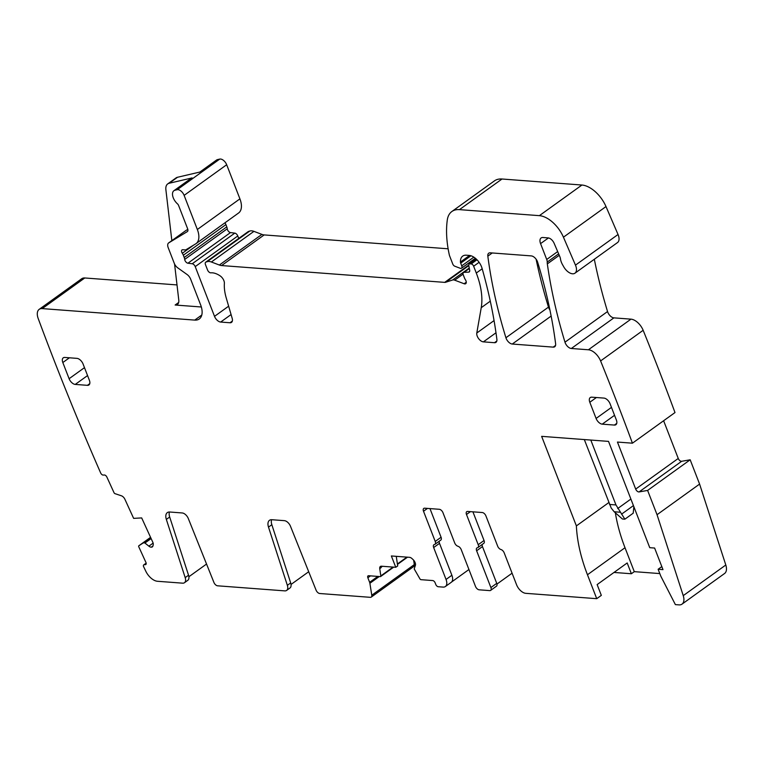 <?xml version="1.0" encoding="UTF-8"?>
<svg xmlns="http://www.w3.org/2000/svg" width="764" height="764" viewBox="0 0 764 764"><rect width="100%" height="100%" fill="white"/><g stroke="black" fill="none" stroke-linecap="round" stroke-linejoin="round"><path stroke-width="1.15" d="M201.333 306.994L175.137 305.017A9.273 5.147 -125.7 0 0 177.42 304.454A9.273 5.147 -125.7 0 0 178.786 300.128L174.564 263.991M171.843 240.631L165.883 189.682A12.367 6.866 -125.7 0 1 167.717 183.914A12.367 6.866 -125.7 0 1 169.159 183.264L192.108 177.917A9.273 5.147 -125.7 0 0 191.019 178.404L173.915 190.713A9.273 5.147 -125.7 0 0 177.458 203.835A2.473 1.375 -125.7 0 1 178.585 205.449L187.629 228.761A3.705 2.063 -125.7 0 1 187.361 231.587A3.705 2.063 -125.7 0 1 187.285 231.635L168.758 242.857A6.179 3.438 -125.7 0 0 168.634 242.933A6.179 3.438 -125.7 0 0 168.195 247.651L174.24 263.246A6.179 3.438 -125.7 0 0 177.792 267.877L187.084 274.515A6.179 3.438 -125.7 0 1 190.637 279.147L200.607 304.826A18.546 10.304 -125.7 0 1 199.28 318.97A18.546 10.304 -125.7 0 1 194.725 320.097L42.221 308.599A12.367 6.866 -125.7 0 0 39.184 309.353A12.367 6.866 -125.7 0 0 38.2 318.531A1915.377 1063.946 -125.7 0 0 100.409 472.381L100.686 473.002A2.473 1.375 -125.7 0 0 103.216 475.074L104.362 475.007A2.473 1.375 -125.7 0 1 106.884 477.089L114.008 492.665A1.232 0.688 -125.7 0 0 115.011 493.659L121.4 495.788A4.326 2.407 -125.7 0 1 124.904 499.284L133.633 518.364L141.684 517.925L152.771 542.163A4.326 2.407 -125.7 0 1 153.211 544.875L152.943 545.945A4.326 2.407 -125.7 0 1 152.351 546.881A4.326 2.407 -125.7 0 1 151.558 547.148L151.291 547.167A4.326 2.407 -125.7 0 1 148.885 546.164L144.654 542.822L143.231 542.927L138.847 545.773A1.232 0.688 -125.7 0 0 138.828 545.783A1.232 0.688 -125.7 0 0 138.79 546.833L145.914 562.409A2.473 1.375 -125.7 0 1 145.819 564.5A2.473 1.375 -125.7 0 1 145.37 564.653L144.215 564.72A2.473 1.375 -125.7 0 0 143.756 564.873A2.473 1.375 -125.7 0 0 143.441 566.296A1915.377 1063.946 -125.7 0 0 145.819 571.262A12.367 6.866 -125.7 0 0 157.518 581.28L182.644 583.171A7.42 4.126 -125.7 0 0 184.458 582.722A7.42 4.126 -125.7 0 0 185.194 577.632L166.342 519.405A9.894 5.491 -125.7 0 1 167.316 512.625A9.894 5.491 -125.7 0 1 169.751 512.014L182.214 512.959A6.179 3.438 -125.7 0 1 188.326 518.565L213.92 582.445A3.705 2.063 -125.7 0 0 217.587 585.807L284.791 590.878A7.42 4.126 -125.7 0 0 286.615 590.429A7.42 4.126 -125.7 0 0 287.35 585.329L268.498 527.112A9.894 5.491 -125.7 0 1 269.472 520.322A9.894 5.491 -125.7 0 1 271.908 519.721L284.37 520.656A6.179 3.438 -125.7 0 1 290.482 526.262L316.076 590.152A3.705 2.063 -125.7 0 0 319.734 593.513L370.33 597.324A3.705 2.063 -125.7 0 0 371.237 597.104A3.705 2.063 -125.7 0 0 371.772 595.223L369.891 583.276A3.705 2.063 -125.7 0 0 369.623 582.321L367.856 577.756A2.473 1.375 -125.7 0 1 368.028 575.875A2.473 1.375 -125.7 0 1 368.64 575.722L380.338 576.61A1.232 0.688 -125.7 0 0 380.634 576.534A1.232 0.688 -125.7 0 0 380.816 575.922L379.746 568.617L381.083 567.662L381.398 566.21M167.717 183.914L176.064 177.907A12.367 6.866 -125.7 0 1 177.506 177.267L200.454 171.91L217.559 159.6A9.273 5.147 -125.7 0 0 216.479 160.087L199.843 172.053M187.82 229.362L185.872 230.537A6.179 3.438 -125.7 0 0 185.748 230.623A6.179 3.438 -125.7 0 0 185.623 230.718M217.559 159.6L219.736 159.093A6.179 3.438 -125.7 0 1 226.679 164.737L184.124 195.374A6.179 3.438 -125.7 0 0 177.172 189.72L174.994 190.236A9.273 5.147 -125.7 0 0 173.915 190.713M177.009 284.924L84.775 277.972A12.367 6.866 -125.7 0 0 81.738 278.726L39.184 309.353M439.3 541.17A3.705 2.063 -125.7 0 0 439.501 543.338L451.877 575.263A9.273 5.147 -125.7 0 1 451.218 582.33L445.374 586.532A9.273 5.147 -125.7 0 1 443.101 587.096L438.23 586.733A2.473 1.375 -125.7 0 1 435.776 584.45L435.146 582.836A2.473 1.375 -125.7 0 0 432.691 580.554L420.993 579.675A1.232 0.688 -125.7 0 1 419.933 578.864L414.203 568.903L415.377 565.398A4.326 2.407 -125.7 0 0 415.177 562.781L415.024 562.409A4.326 2.407 -125.7 0 0 413.162 559.678L411.987 558.589A4.326 2.407 -125.7 0 0 409.552 557.338L391.359 555.963L395.762 567.289L381.437 566.21A4.326 2.407 -125.7 0 0 380.367 566.477A4.326 2.407 -125.7 0 0 379.746 568.617M445.374 586.532A9.273 5.147 -125.7 0 0 446.042 579.465L451.877 575.263M472.926 511.832L484.042 540.492A3.705 2.063 -125.7 0 1 483.784 543.328L477.939 547.53A3.705 2.063 -125.7 0 1 477.414 547.74A3.705 2.063 -125.7 0 0 476.889 547.95A3.705 2.063 -125.7 0 0 476.631 550.777L490.889 587.564A3.705 2.063 -125.7 0 1 490.631 590.391A3.705 2.063 -125.7 0 1 489.714 590.61L479.181 589.818A3.705 2.063 -125.7 0 1 475.485 586.399L461.227 549.622A3.705 2.063 -125.7 0 0 457.961 546.27A3.705 2.063 -125.7 0 1 454.695 542.927L442.977 512.711A3.705 2.063 -125.7 0 0 439.281 509.292L424.688 508.194A3.705 2.063 -125.7 0 0 423.781 508.413A3.705 2.063 -125.7 0 0 423.514 511.25L435.232 541.456A3.705 2.063 -125.7 0 1 434.974 544.293A3.705 2.063 -125.7 0 1 434.449 544.503A3.705 2.063 -125.7 0 0 433.923 544.713A3.705 2.063 -125.7 0 0 433.656 547.54L446.042 579.465M477.939 547.53A3.705 2.063 -125.7 0 0 478.207 544.703L466.489 514.487L470.433 511.641M682.023 604.133A12.367 6.866 -125.7 0 0 683.236 595.643L725.8 565.007A12.367 6.866 -125.7 0 1 724.578 573.497L682.023 604.133A12.367 6.866 -125.7 0 1 679.282 604.897L675.376 604.611L660.85 576.276L658.129 569.266L662.99 569.629L654.624 548.046L649.753 547.683L608.526 441.391L541.638 436.349L576.381 525.909A136.021 75.55 -125.7 0 0 587.459 574.757L596.732 598.68L525.794 593.332A9.273 5.147 -125.7 0 1 516.579 584.785L504.192 552.859A3.705 2.063 -125.7 0 0 500.926 549.517A3.705 2.063 -125.7 0 1 497.66 546.164L485.942 515.948A3.705 2.063 -125.7 0 0 482.256 512.529L467.663 511.431A3.705 2.063 -125.7 0 0 466.747 511.66A3.705 2.063 -125.7 0 0 466.489 514.487M594.325 259.254A450.091 250.019 -125.7 0 0 607.542 311.55A6.179 3.438 -125.7 0 0 613.893 317.862L630.959 319.151A12.367 6.866 -125.7 0 1 643.154 330.296A1915.377 1063.946 -125.7 0 1 674.994 412.56L632.43 443.187L617.446 442.06L635.686 489.084A3.094 1.719 -125.7 0 0 639.096 491.921L647.614 490.431L657.04 514.707L683.236 595.643M632.43 443.187A1915.377 1063.946 -125.7 0 0 600.695 361.181A12.367 6.866 -125.7 0 0 600.59 360.933A12.367 6.866 -125.7 0 0 588.404 349.778L571.338 348.489A6.179 3.438 -125.7 0 1 564.978 342.186A450.091 250.019 -125.7 0 1 547.33 263.876A12.367 6.866 -125.7 0 1 547.225 262.062A6.179 3.438 -125.7 0 0 546.718 259.474L540.568 243.62A7.42 4.126 -125.7 0 1 541.103 237.957A7.42 4.126 -125.7 0 1 542.918 237.508L548.113 237.9A6.179 3.438 -125.7 0 1 554.139 243.315L559.869 256.733A6.179 3.438 -125.7 0 1 560.442 258.748A12.367 6.866 -125.7 0 0 562.906 265.337A12.367 6.866 -125.7 0 1 563.479 266.349A9.894 5.491 -125.7 0 0 574.967 273.187A9.894 5.491 -125.7 0 0 575.473 265.137L563.44 237.193A24.734 13.733 -125.7 0 0 539.374 215.658L459.45 209.632A30.913 17.171 -125.7 0 0 451.858 211.523A30.913 17.171 -125.7 0 0 447.303 219.946A117.475 65.255 -125.7 0 0 449.299 254.823A6.179 3.438 -125.7 0 0 449.662 256.016L452.765 264.038A2.473 1.375 -125.7 0 0 454.781 266.206L460.195 268.269A3.094 1.719 -125.7 0 0 461.513 268.212A3.094 1.719 -125.7 0 0 461.733 265.853L460.692 263.15A3.094 1.719 -125.7 0 1 460.434 262.033A14.841 8.242 -125.7 0 1 462.707 256.112A14.841 8.242 -125.7 0 1 466.355 255.205L469.258 255.424A12.367 6.866 -125.7 0 1 482.055 268.317A432.787 240.402 -125.7 0 1 496.886 339.369A6.179 3.438 -125.7 0 1 495.979 342.32A6.179 3.438 -125.7 0 1 494.461 342.702L483.392 341.861A6.179 3.438 -125.7 0 1 478.617 338.624A6.179 3.438 -125.7 0 1 476.793 333.008L481.234 307.682A68.006 37.78 -125.7 0 0 476.287 273.034L473.651 266.225A2.473 1.375 -125.7 0 0 471.187 263.943L469.994 263.857A3.094 1.719 -125.7 0 0 469.239 264.048A3.094 1.719 -125.7 0 0 468.809 265.71L469.679 270.275A3.094 1.719 -125.7 0 1 469.258 271.936A3.094 1.719 -125.7 0 1 468.666 272.127L464.073 272.328A3.094 1.719 -125.7 0 0 463.49 272.519A3.094 1.719 -125.7 0 0 463.271 274.868L464.407 277.819A6.179 3.438 -125.7 0 0 465.391 279.719A3.705 2.063 -125.7 0 1 465.715 283.683A3.705 2.063 -125.7 0 1 464.13 283.75L454.695 280.168A6.179 3.438 -125.7 0 0 452.594 280.006L445.66 282.269A6.179 3.438 -125.7 0 1 444.686 282.374L221.598 265.557A12.367 6.866 -125.7 0 1 219.354 265.032L211.37 261.995A12.367 6.866 -125.7 0 0 207.178 261.68L205.946 262.081A3.094 1.719 -125.7 0 0 205.678 262.224A3.094 1.719 -125.7 0 0 205.449 264.573L207.55 269.978A3.094 1.719 -125.7 0 0 210.864 272.834A19.788 10.992 -125.7 0 1 220.175 275.899A6.179 3.438 -125.7 0 1 224.377 283.396A43.281 24.037 -125.7 0 0 226.192 297.779L232.189 318.368A6.179 3.438 -125.7 0 1 231.511 322.379A6.179 3.438 -125.7 0 1 229.993 322.761L220.662 322.055A6.179 3.438 -125.7 0 1 214.522 316.353L195.221 266.607A3.094 1.719 -125.7 0 0 192.232 263.761L187.925 263.217A3.094 1.719 -125.7 0 1 184.697 259.416A6.179 3.438 -125.7 0 0 184.21 257.497L183.331 255.224A6.179 3.438 -125.7 0 0 182.309 253.266A3.094 1.719 -125.7 0 1 182.023 249.933A3.094 1.719 -125.7 0 1 182.777 249.742L185.213 249.923A3.094 1.719 -125.7 0 0 185.91 249.78L195.651 243.888A18.546 10.304 -125.7 0 0 196.033 243.63A18.546 10.304 -125.7 0 0 197.351 229.496L184.124 195.374M505.921 337.755A6.179 3.438 -125.7 0 0 512.262 344.039L553.203 347.123A6.179 3.438 -125.7 0 0 554.721 346.751A6.179 3.438 -125.7 0 0 555.619 343.79A432.787 240.402 -125.7 0 0 537.636 262.195A6.179 3.438 -125.7 0 0 531.276 255.902L490.259 252.817A6.179 3.438 -125.7 0 0 488.74 253.19A6.179 3.438 -125.7 0 0 487.833 256.15A432.787 240.402 -125.7 0 0 505.921 337.755L548.476 307.118A6.179 3.438 -125.7 0 0 549.937 310.003M614.399 425.07A6.179 3.438 -125.7 0 0 615.918 424.688A6.179 3.438 -125.7 0 0 616.357 419.98L610.083 403.793A6.179 3.438 -125.7 0 0 603.932 398.092L591.775 397.175A6.179 3.438 -125.7 0 0 590.257 397.557A6.179 3.438 -125.7 0 0 589.808 402.265L596.092 418.452A6.179 3.438 -125.7 0 0 602.233 424.154L614.399 425.07L616.758 423.371M69.104 378.715A6.179 3.438 -125.7 0 0 75.244 384.416L87.411 385.333A6.179 3.438 -125.7 0 0 88.93 384.961A6.179 3.438 -125.7 0 0 89.369 380.243L83.095 364.065A6.179 3.438 -125.7 0 0 76.944 358.364L64.787 357.447A6.179 3.438 -125.7 0 0 63.269 357.819A6.179 3.438 -125.7 0 0 62.82 362.528L69.104 378.715L84.479 367.646M169.407 512.004A9.894 5.491 -125.7 0 0 169.684 517.008L166.342 519.405M184.458 582.722L187.801 580.315A7.42 4.126 -125.7 0 0 188.536 575.225L169.684 517.008M188.88 576.744L206.547 564.042M451.6 581.996L468.943 569.514M434.974 544.293L440.809 540.081A3.705 2.063 -125.7 0 0 441.076 537.254L429.96 508.585M482.265 544.417A3.705 2.063 -125.7 0 0 482.466 546.575L496.734 583.352A3.705 2.063 -125.7 0 1 496.466 586.179L490.631 590.391M512.081 573.191L496.953 584.078M596.732 598.68L601.325 595.376L597.142 584.584L627.187 562.963L631.37 573.754L634.292 571.653L625.009 547.731A136.021 75.55 54.3 0 1 615.373 512.864M634.292 571.653L659.8 573.583M291.036 584.45L308.694 571.739M271.564 519.701A9.894 5.491 -125.7 0 0 271.841 524.706L268.498 527.112M286.615 590.429L289.957 588.022A7.42 4.126 -125.7 0 0 290.683 582.932L271.841 524.706M371.237 597.104L413.801 566.468A3.705 2.063 -125.7 0 0 414.327 564.596L413.63 560.155M226.679 164.737L239.915 198.86L197.351 229.496M238.215 213.251A18.546 10.304 -125.7 0 0 238.588 213.003A18.546 10.304 -125.7 0 0 239.915 198.86M238.731 238.425L237.785 235.971A3.094 1.719 -125.7 0 0 234.796 233.125L230.489 232.581A3.094 1.719 -125.7 0 1 227.252 228.789A6.179 3.438 -125.7 0 0 226.774 226.87L225.896 224.597A6.179 3.438 -125.7 0 0 224.979 222.802M448.124 248.797L264.163 234.92A12.367 6.866 -125.7 0 1 261.918 234.395L253.934 231.368A12.367 6.866 -125.7 0 0 249.732 231.053L248.51 231.454A3.094 1.719 -125.7 0 0 248.233 231.587A3.094 1.719 -125.7 0 0 248.023 231.798M574.967 273.187L617.532 242.551A9.894 5.491 -125.7 0 0 618.038 234.5L605.995 206.566A24.734 13.733 -125.7 0 0 581.929 185.031L502.015 179.005A30.913 17.171 -125.7 0 0 494.423 180.887L451.858 211.523M635.686 489.084L678.251 458.457L663.62 420.744M678.251 458.457A3.094 1.719 -125.7 0 0 681.66 461.294L690.178 459.794L699.595 484.08L725.8 565.007M536.108 259.225A432.787 240.402 -125.7 0 0 548.476 307.118M396.258 556.335L397.7 565.943L395.762 567.289M658.129 569.266L661.815 566.611M576.381 525.909L608.765 502.607M631.37 573.754L614.008 572.446M647.614 490.431L690.178 459.794M657.04 514.707L699.595 484.08M590.801 440.054L615.965 504.937L624.866 519.195L622.431 519.014L614.18 511.765L611.21 508.06L584.317 439.567M624.866 519.195L633.213 513.188L633.862 506.713M178.68 302.477L175.137 305.017M177.506 177.267L169.159 183.264M185.872 230.537L168.758 242.857M192.108 177.917L174.994 190.236M219.736 159.093L177.172 189.72M84.775 277.972L42.221 308.599M201.801 315.007L194.725 320.097M188.536 575.225L185.194 577.632M625.009 547.731L587.459 574.757M557.672 251.585L546.718 259.474M558.637 253.849L547.225 262.062M548.447 237.948L540.568 243.62M152.857 546.212L151.558 547.148M152.934 545.983L151.291 547.167M153.115 543.118L148.885 546.164M151.129 538.563L144.998 542.965M150.995 538.267L144.654 542.822M150.689 537.608L143.345 542.898M290.683 582.932L287.35 585.329M490.889 587.564L496.734 583.352M482.466 546.575L476.631 550.777M484.042 540.492L478.207 544.703M87.411 385.333L89.77 383.643M75.244 384.416L87.554 375.563M62.82 362.528L69.409 357.791M602.233 424.154L614.543 415.301M596.092 418.452L611.467 407.384M589.808 402.265L596.397 397.528M150.67 537.579L143.231 542.927M439.501 543.338L433.656 547.54M435.232 541.456L441.076 537.254M423.514 511.25L427.468 508.404M470.968 255.759L460.692 263.15M469.583 255.453L460.434 262.033M469.621 271.44L468.666 272.127M261.918 234.395L219.354 265.032M264.163 234.92L221.598 265.557M232.351 321.061L229.993 322.761M253.934 231.368L211.37 261.995M248.51 231.454L205.946 262.081M249.732 231.053L207.178 261.68M466.288 282.202L464.13 283.75M463.06 274.142L454.695 280.168M468.8 265.614L445.66 282.269M468.762 265.041L444.686 282.374M469.344 268.527L464.073 272.328M476.44 259.216L469.994 263.857M476.994 259.77L471.187 263.943M469.249 268.021L452.594 280.006M479.095 262.31L473.651 266.225M490.287 301.169L481.234 307.682M482.189 268.785L476.287 273.034M496.82 341.002L494.461 342.702M494.06 320.584L476.793 333.008M495.989 332.789L483.392 341.861M502.015 179.005L459.45 209.632M473.833 257.143L461.733 265.853M613.893 317.862L571.338 348.489M607.542 311.55L564.978 342.186M559.258 255.3L547.33 263.876M618.038 234.5L575.473 265.137M605.995 206.566L563.44 237.193M581.929 185.031L539.374 215.658M138.828 545.783L150.565 537.34L138.847 545.773M146.115 564.119L145.37 564.653M146.182 563.297L144.215 564.72M230.489 232.581L187.925 263.217M234.796 233.125L192.232 263.761M226.774 226.87L184.21 257.497M225.896 224.597L183.331 255.224M193.76 245.024L182.309 253.266M227.252 228.789L184.697 259.416M237.785 235.971L195.221 266.607M228.637 306.192L214.522 316.353M231.081 314.558L220.662 322.055M630.969 319.151L588.404 349.778M643.154 330.296L600.59 360.933M555.562 345.433L553.203 347.123M551.15 316.057L512.262 344.039M492.264 252.96L487.833 256.15M639.096 491.921L681.66 461.294M370.492 575.865L367.856 577.756M406.916 557.137L397.404 563.985M393.078 567.089L380.816 575.922M382.43 566.286L381.121 567.222M369.891 583.276L379.269 576.524M414.327 564.596L371.772 595.223M382.181 566.267L381.16 567.003M369.623 582.321L377.827 576.419M615.965 504.937L609.481 504.45M630.892 499.045L617.694 508.547M614.18 511.765L620.12 512.214M633.432 505.606L621.524 514.172M185.748 230.623L168.634 242.933M248.233 231.587L205.678 262.224M469.306 268.326L463.49 272.519M476.22 259.015L469.239 264.048M475.351 258.251L461.513 268.212M146.153 563.144L143.756 564.873M238.588 213.003L196.033 243.63M407.527 557.176L397.471 564.415M393.689 567.136L380.634 576.534"/></g></svg>
